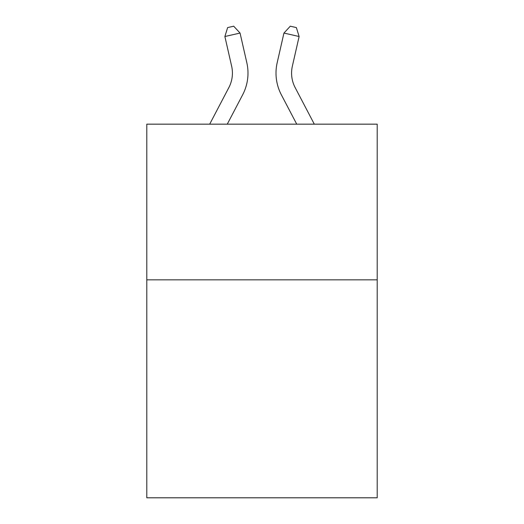 <?xml version="1.0" encoding="UTF-8"?>
<svg xmlns="http://www.w3.org/2000/svg" width="524" height="524" viewBox="0 0 524 524"><rect width="100%" height="100%" fill="white"/><g stroke="black" fill="none" stroke-linecap="round" stroke-linejoin="round"><path stroke-width="0.79" d="M377.201 279.849L377.201 497.8L146.799 497.8L146.799 124.175L377.201 124.175L377.201 279.849L146.799 279.849M209.685 124.175L228.864 87.56A31.139 31.139 -36.7 0 0 231.641 66.194L224.881 36.516L227.632 27.582L233.704 26.2L240.058 33.058L246.824 62.736A46.702 46.702 125.7 0 1 242.658 94.785L227.259 124.175L242.658 94.785M314.315 124.175L295.136 87.56A31.139 31.139 36.7 0 1 292.359 66.194L299.119 36.516L283.942 33.058L277.176 62.736A46.702 46.702 -125.7 0 0 281.342 94.785L296.741 124.175L281.342 94.785M228.864 87.56A31.139 31.139 -54.3 0 0 231.641 66.194A31.139 31.139 -54.3 0 1 228.864 87.56A31.139 31.139 -54.3 0 0 231.641 66.194A31.139 31.139 -54.3 0 1 228.864 87.56A31.139 31.139 -54.3 0 0 231.641 66.194A31.139 31.139 -54.3 0 1 228.864 87.56A31.139 31.139 -54.3 0 0 231.641 66.194A31.139 31.139 -54.3 0 1 228.864 87.56A31.139 31.139 -54.3 0 0 231.641 66.194A31.139 31.139 -54.3 0 1 228.864 87.56A31.139 31.139 -54.3 0 0 231.641 66.194A31.139 31.139 -54.3 0 1 228.864 87.56A31.139 31.139 -54.3 0 0 231.641 66.194A31.139 31.139 -54.3 0 1 228.864 87.56A31.139 31.139 -54.3 0 0 231.641 66.194A31.139 31.139 -54.3 0 1 228.864 87.56A31.139 31.139 -54.3 0 0 231.641 66.194A31.139 31.139 -54.3 0 1 228.864 87.56A31.139 31.139 -54.3 0 0 231.641 66.194A31.139 31.139 -54.3 0 1 228.864 87.56A31.139 31.139 -54.3 0 0 231.641 66.194A31.139 31.139 -54.3 0 1 228.864 87.56A31.139 31.139 -54.3 0 0 231.641 66.194A31.139 31.139 -54.3 0 1 228.864 87.56A31.139 31.139 -54.3 0 0 231.641 66.194A31.139 31.139 -54.3 0 1 228.864 87.56A31.139 31.139 -54.3 0 0 231.641 66.194A31.139 31.139 -54.3 0 1 228.864 87.56A31.139 31.139 -54.3 0 0 231.641 66.194A31.139 31.139 -54.3 0 1 228.864 87.56A31.139 31.139 -54.3 0 0 231.641 66.194A31.139 31.139 -54.3 0 1 228.864 87.56A31.139 31.139 -54.3 0 0 231.641 66.194A31.139 31.139 -54.3 0 1 228.864 87.56A31.139 31.139 -54.3 0 0 231.641 66.194A31.139 31.139 -54.3 0 1 228.864 87.56A31.139 31.139 -54.3 0 0 231.641 66.194A31.139 31.139 -54.3 0 1 228.864 87.56A31.139 31.139 -54.3 0 0 231.641 66.194M224.881 36.516L240.058 33.058L246.824 62.736M295.136 87.56A31.139 31.139 54.3 0 1 292.359 66.194A31.139 31.139 54.3 0 0 295.136 87.56A31.139 31.139 54.3 0 1 292.359 66.194A31.139 31.139 54.3 0 0 295.136 87.56A31.139 31.139 54.3 0 1 292.359 66.194A31.139 31.139 54.3 0 0 295.136 87.56A31.139 31.139 54.3 0 1 292.359 66.194A31.139 31.139 54.3 0 0 295.136 87.56A31.139 31.139 54.3 0 1 292.359 66.194A31.139 31.139 54.3 0 0 295.136 87.56A31.139 31.139 54.3 0 1 292.359 66.194A31.139 31.139 54.3 0 0 295.136 87.56A31.139 31.139 54.3 0 1 292.359 66.194A31.139 31.139 54.3 0 0 295.136 87.56A31.139 31.139 54.3 0 1 292.359 66.194A31.139 31.139 54.3 0 0 295.136 87.56A31.139 31.139 54.3 0 1 292.359 66.194A31.139 31.139 54.3 0 0 295.136 87.56A31.139 31.139 54.3 0 1 292.359 66.194A31.139 31.139 54.3 0 0 295.136 87.56A31.139 31.139 54.3 0 1 292.359 66.194A31.139 31.139 54.3 0 0 295.136 87.56A31.139 31.139 54.3 0 1 292.359 66.194A31.139 31.139 54.3 0 0 295.136 87.56A31.139 31.139 54.3 0 1 292.359 66.194A31.139 31.139 54.3 0 0 295.136 87.56A31.139 31.139 54.3 0 1 292.359 66.194A31.139 31.139 54.3 0 0 295.136 87.56A31.139 31.139 54.3 0 1 292.359 66.194A31.139 31.139 54.3 0 0 295.136 87.56A31.139 31.139 54.3 0 1 292.359 66.194A31.139 31.139 54.3 0 0 295.136 87.56A31.139 31.139 54.3 0 1 292.359 66.194A31.139 31.139 54.3 0 0 295.136 87.56A31.139 31.139 54.3 0 1 292.359 66.194A31.139 31.139 54.3 0 0 295.136 87.56A31.139 31.139 54.3 0 1 292.359 66.194A31.139 31.139 54.3 0 0 295.136 87.56A31.139 31.139 54.3 0 1 292.359 66.194M299.119 36.516L296.368 27.582L290.296 26.2L283.942 33.058L277.176 62.736"/></g></svg>
